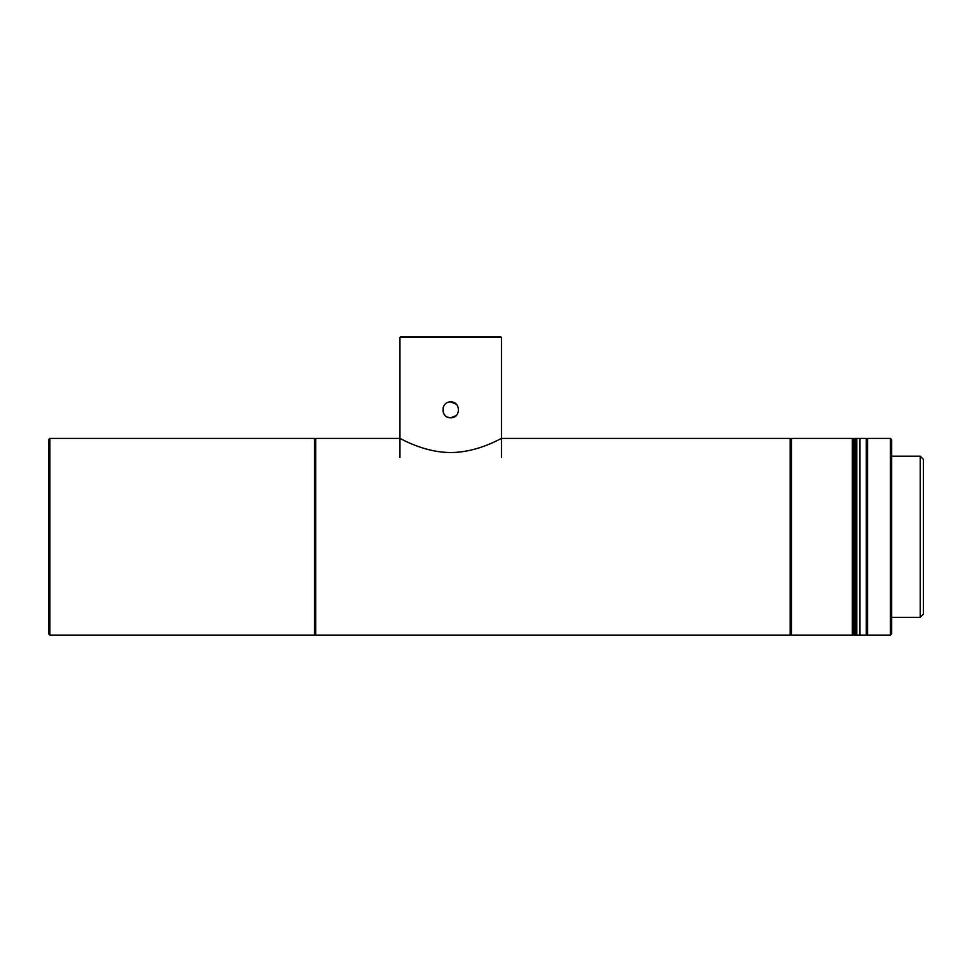 <?xml version="1.0" encoding="UTF-8"?>
<svg xmlns="http://www.w3.org/2000/svg" width="972" height="972" viewBox="0 0 972 972"><rect width="100%" height="100%" fill="white"/><g stroke="black" fill="none" stroke-linecap="round" stroke-linejoin="round"><path stroke-width="1.46" d="M49.864 635.093L48.6 633.829L48.6 439.684L49.864 438.421L49.864 635.093L314.442 635.093L314.442 438.421L49.864 438.421M314.442 438.421L315.074 439.052L315.706 438.421L315.706 635.093L315.074 634.461L315.074 439.052L315.074 634.461L314.442 635.093M450.704 452.527C422.99 452.49 399.711 437.85 399.954 438.421C399.711 437.862 423.136 452.527 450.704 452.527C478.418 452.502 501.759 437.825 501.467 438.421C501.637 437.91 478.2 452.539 450.704 452.527M923.4 459.355L923.4 614.158L920.229 617.329L920.229 456.184L923.4 459.355M501.467 438.421L790.163 438.421L790.163 635.093L315.706 635.093M399.954 337.539L400.586 336.907L500.835 336.907L501.467 337.539L399.954 337.539L399.954 457.448M456.22 415.566L450.704 417.79C460.947 418.288 460.935 401.448 450.704 401.934L456.305 404.243M450.704 401.934C440.486 401.436 440.462 418.276 450.704 417.79L447.667 417.182M501.467 337.539L501.467 457.448M445.079 415.457L443.414 412.978M443.378 412.893L443.135 407.511M791.439 438.421L791.439 635.093L852.347 635.093L852.347 438.421L791.439 438.421L790.163 439.684M867.571 438.421L867.571 635.093L890.413 635.093L890.413 438.421L867.571 438.421L866.295 439.684M890.413 438.421L891.676 439.684L891.676 633.829L890.413 635.093M854.242 438.421L854.242 635.093L853.61 635.093L853.61 438.421L854.242 438.421L854.242 635.093L855.518 635.093L855.518 536.751L855.518 635.093L856.782 635.093L856.782 536.751L856.782 635.093L859.953 635.093L859.953 536.751L859.953 635.093L866.295 635.093L866.295 438.421L859.953 438.421L859.953 536.751L859.953 438.421L856.782 438.421L856.782 536.751L856.782 438.421L855.518 438.421L855.518 536.751L855.518 438.421L854.242 438.421M315.706 438.421L399.954 438.421M891.676 456.184L920.229 456.184M891.676 617.329L920.229 617.329M853.61 439.684L852.347 438.421M853.61 633.829L852.347 635.093M790.163 633.829L791.439 635.093M866.295 633.829L867.571 635.093"/></g></svg>
